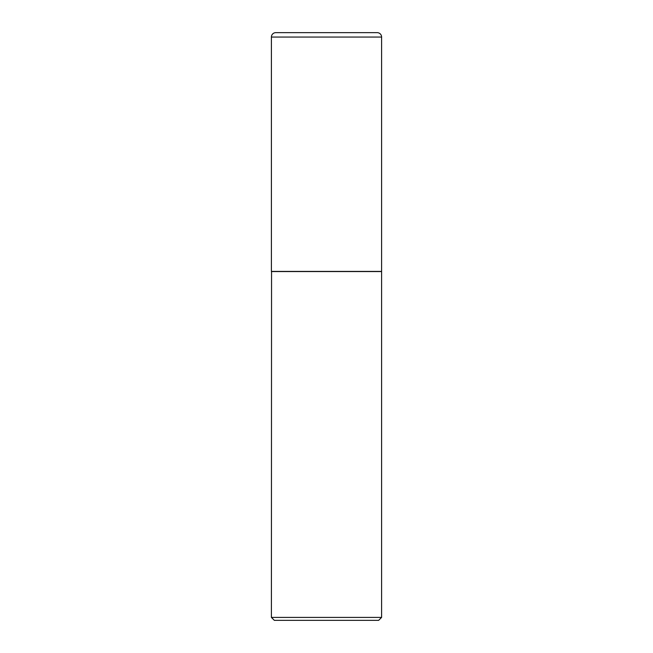 <?xml version="1.0" encoding="UTF-8"?>
<svg xmlns="http://www.w3.org/2000/svg" width="653" height="653" viewBox="0 0 653 653"><rect width="100%" height="100%" fill="white"/><g stroke="black" fill="none" stroke-linecap="round" stroke-linejoin="round"><path stroke-width="0.98" d="M381.597 37.058A4.408 4.408 0 0 0 377.148 32.65L275.852 32.65A4.408 4.408 0 0 0 271.403 37.058L271.403 271.403L381.597 271.403L381.597 37.058L271.403 37.058M271.55 271.403L271.403 617.412L381.597 617.412L381.597 271.55L271.403 271.55M381.597 617.412L378.658 620.35L274.342 620.35L271.403 617.412M377.189 32.65L275.811 32.65"/></g></svg>
